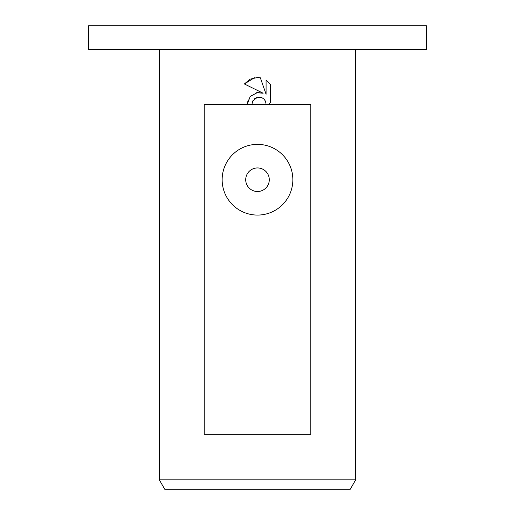 <?xml version="1.0" encoding="UTF-8"?>
<svg xmlns="http://www.w3.org/2000/svg" width="515" height="515" viewBox="0 0 515 515"><rect width="100%" height="100%" fill="white"/><g stroke="black" fill="none" stroke-linecap="round" stroke-linejoin="round"><path stroke-width="0.77" d="M257.5 49.318L426.401 49.318L426.401 25.75L88.599 25.75L88.599 49.318L257.5 49.318M159.302 479.826L164.742 489.25L350.258 489.25L355.698 479.826L159.302 479.826L159.302 49.318M257.5 191.509A11.787 11.787 0 0 0 269.287 179.729A11.787 11.787 0 0 0 257.5 167.942A11.787 11.787 0 0 0 245.713 179.729A11.787 11.787 0 0 0 257.5 191.509M257.5 144.374A35.355 35.355 0 0 1 292.855 179.729A35.355 35.355 0 0 1 257.5 215.077A35.355 35.355 0 0 1 222.145 179.729A35.355 35.355 0 0 1 257.5 144.374M248.172 99.73L247.335 104.139L250.213 96.395L257.5 92.526L263.126 93.209L244.368 83.964L250.11 79.156L257.5 77.488L260.352 77.797L266.081 94.296L266.081 80.166L270.632 84.769L270.632 102.195L268.991 104.307L310.783 104.307L310.783 434.261L204.217 434.261L204.217 104.307L266.094 104.307L265.56 101.397L264.028 99.105L261.742 97.573L257.5 97.206L252.723 100.94L251.977 104.139L252.723 100.94M264.33 99.427L265.56 101.397L266.094 104.307L268.991 104.307L270.632 102.195M270.632 84.769L266.081 80.166M260.352 77.797L257.494 77.488M254.462 77.726L244.368 83.964M263.126 93.209L256.335 92.732M254.32 98.848L257.423 97.226M251.977 104.139L247.335 104.139M257.5 104.307L310.783 104.307M355.698 49.318L355.698 479.826"/></g></svg>
